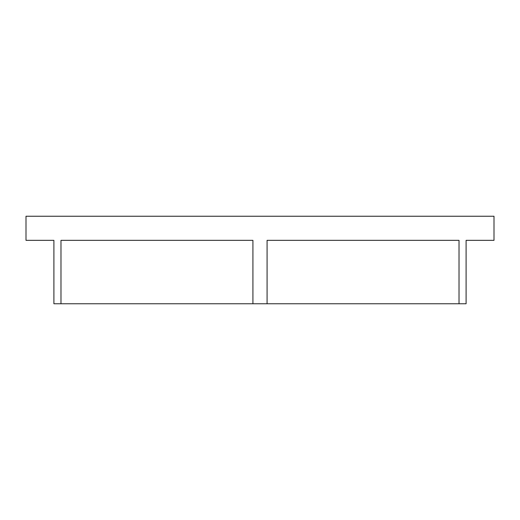 <?xml version="1.0" encoding="UTF-8"?>
<svg xmlns="http://www.w3.org/2000/svg" width="520" height="520" viewBox="0 0 520 520"><rect width="100%" height="100%" fill="white"/><g stroke="black" fill="none" stroke-linecap="round" stroke-linejoin="round"><path stroke-width="0.78" d="M494 240.344L466.096 240.344L466.096 303.758L53.905 303.758L53.905 240.344L26 240.344L26 216.242L494 216.242L494 240.344M252.922 303.758L252.922 240.344L60.983 240.344L60.983 303.758M459.017 303.758L459.017 240.344L267.079 240.344L267.079 303.758"/></g></svg>
